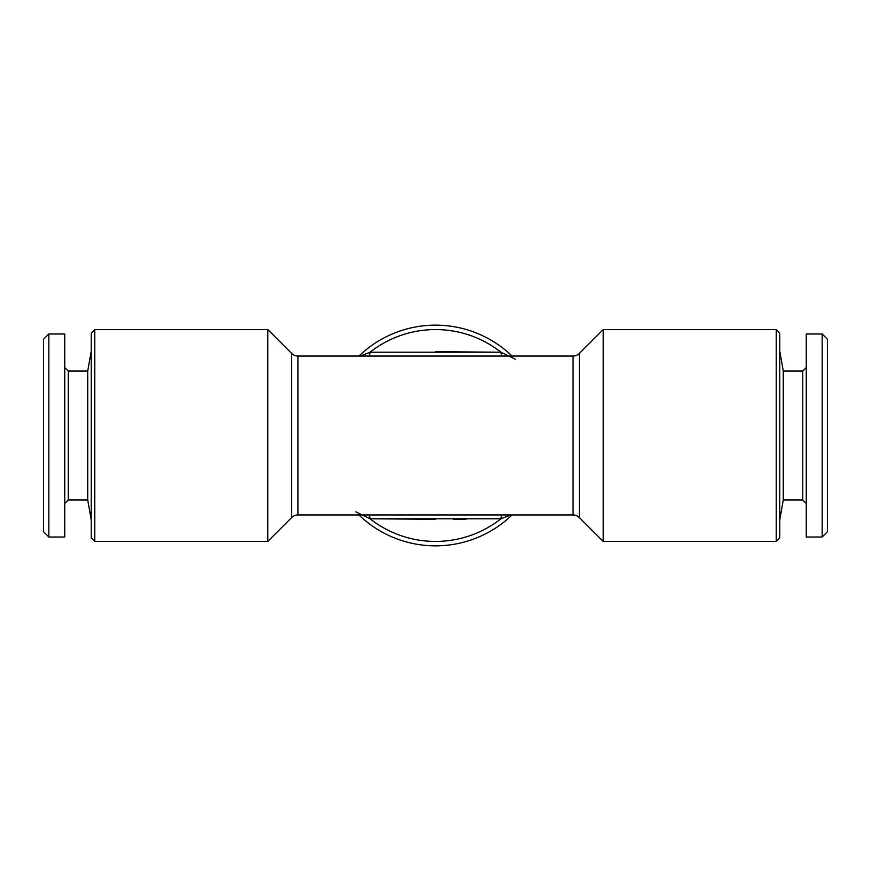 <?xml version="1.0" encoding="UTF-8"?>
<svg xmlns="http://www.w3.org/2000/svg" width="871" height="871" viewBox="0 0 871 871"><rect width="100%" height="100%" fill="white"/><g stroke="black" fill="none" stroke-linecap="round" stroke-linejoin="round"><path stroke-width="1.31" d="M806.263 503.471L802.735 499.943L783.279 499.943L779.785 519.802L783.279 499.943L783.279 371.057L779.785 351.198M68.265 499.943L68.265 371.057L87.721 371.057L91.215 351.198L87.721 371.057L87.721 499.943L91.215 519.802L87.721 499.943L68.265 499.943L64.737 503.471M603.222 541.435L579.324 517.537A8.83 8.83 0 0 0 573.085 514.946L297.915 514.946A8.83 8.83 0 0 0 291.676 517.537L267.778 541.435L94.754 541.435L91.215 537.897L91.215 333.103L94.754 329.565L267.778 329.565L291.676 353.463A8.83 8.83 0 0 0 297.915 356.054L573.085 356.054A8.83 8.83 0 0 0 579.324 353.463L603.222 329.565L603.222 541.435L776.246 541.435L776.246 329.565L603.222 329.565M802.735 499.943L802.735 371.057L783.279 371.057M802.735 371.057L806.263 367.529M822.159 537.015L806.263 537.015L806.263 333.985L822.159 333.985L827.45 339.276L827.45 531.724L822.159 537.015L822.159 333.985M68.265 371.057L64.737 367.529M48.841 333.985L48.841 537.015L64.737 537.015L64.737 333.985L48.841 333.985L43.55 339.276L43.55 531.724L48.841 537.015M91.215 333.103L94.754 329.565L94.754 541.435M776.246 541.435L779.785 537.897L779.785 333.103L776.246 329.565M297.915 356.054L297.915 514.946A8.83 8.83 0 0 0 291.676 517.537L291.676 353.463M267.778 541.435L267.778 329.565M355.814 511.832L370.044 518.789A105.935 105.935 0 0 0 500.956 518.789L370.044 518.789L435.304 519.29M369.26 356.054A8.83 2.755 86.5 0 0 370.044 352.211L500.956 352.211A8.83 2.755 -86.5 0 0 501.74 356.054M515.186 359.168L500.956 352.211A105.935 105.935 0 0 0 370.044 352.211L360.387 356.054M358.917 356.054A110.345 110.345 0 0 1 512.083 356.054A110.345 110.345 0 0 0 358.917 356.054M512.083 514.946A110.345 110.345 0 0 1 358.917 514.946A110.345 110.345 0 0 0 512.083 514.946M501.74 514.946A8.83 2.755 86.5 0 0 500.956 518.789L510.613 514.946M369.26 514.946A8.83 2.755 -86.5 0 1 370.044 518.789M500.956 352.211L435.533 351.71M453.366 519.345L465.931 519.377M573.085 514.946L573.085 356.054M579.324 517.537L579.324 353.463"/></g></svg>
